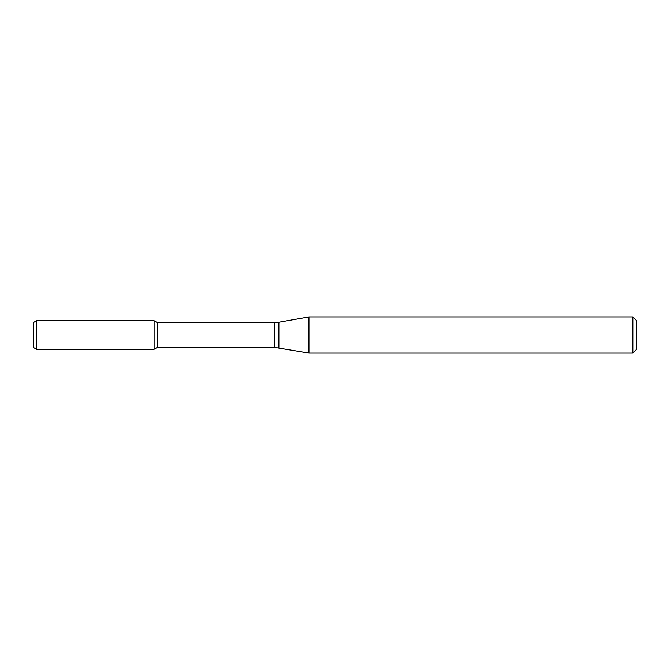 <?xml version="1.0" encoding="UTF-8"?>
<svg xmlns="http://www.w3.org/2000/svg" width="670" height="670" viewBox="0 0 670 670"><rect width="100%" height="100%" fill="white"/><g stroke="black" fill="none" stroke-linecap="round" stroke-linejoin="round"><path stroke-width="1" d="M632.882 353.09L632.882 316.91L636.5 320.528L636.5 349.472L632.882 353.09L308.954 353.09L274.7 347.42L157.308 347.42L154.1 349.271L154.1 320.729L36.515 320.729L36.515 349.271L33.5 347.529L33.5 322.471L36.515 320.729M157.308 347.42L157.308 322.58L154.1 320.729L154.1 349.271L36.515 349.271M308.954 353.09L308.954 316.91L278.887 322.211L278.887 347.789M274.7 347.42L274.7 322.58L157.308 322.58M274.7 322.58L278.887 322.211M632.882 316.91L308.954 316.91"/></g></svg>
